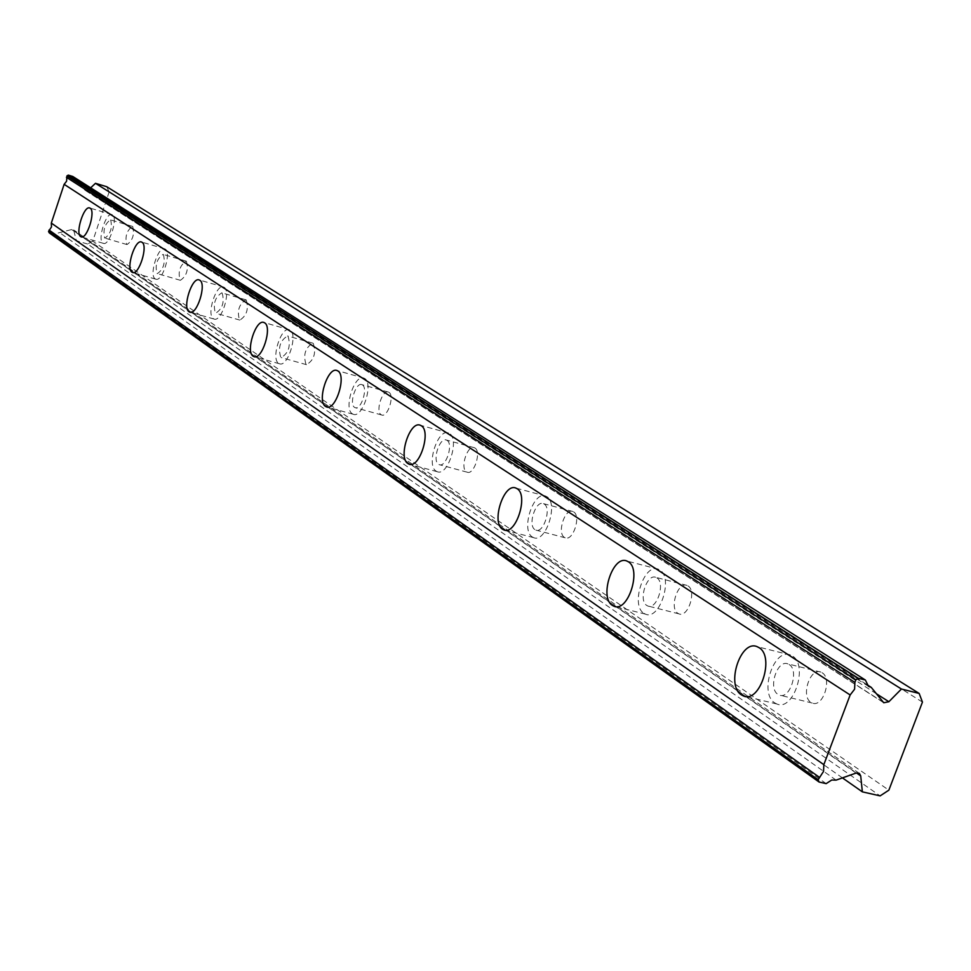 <?xml version="1.0" encoding="UTF-8"?>
<svg xmlns="http://www.w3.org/2000/svg" width="971" height="971" viewBox="0 0 971 971"><rect width="100%" height="100%" fill="white"/><g stroke="black" fill="none" stroke-linecap="round" stroke-linejoin="round"><path stroke-width="0.73" stroke-dasharray="4.86 3.64" d="M789.144 664.528C799.485 670.306 789.884 699.933 779.264 695.054L777.965 694.386C767.77 688.403 777.31 659.127 787.918 663.909L789.144 664.528M822.073 672.709C832.548 678.511 822.995 707.944 812.242 703.04L810.931 702.373C800.59 696.377 810.093 667.295 820.835 672.09L822.073 672.709M110.658 219.968C112.502 227.906 110.585 233.95 104.929 238.113L104.662 237.968C102.841 230.018 104.759 223.973 110.403 219.834L110.658 219.968M132.736 226.498C134.641 234.436 132.724 240.456 127.007 244.583L126.728 244.437C124.846 236.487 126.764 230.467 132.469 226.377L132.736 226.498M163.395 254.511C165.531 262.983 163.504 269.355 157.338 273.628L157.011 273.47C154.911 264.974 156.938 258.614 163.092 254.366L163.395 254.511M186.432 261.272C188.641 269.72 186.626 276.067 180.388 280.303L180.06 280.134C177.875 271.662 179.902 265.314 186.129 261.114L186.432 261.272M222.153 293.011C224.641 302.078 222.505 308.814 215.732 313.196L215.356 313.002C212.892 303.923 215.04 297.199 221.789 292.829L222.153 293.011M246.258 299.99C248.831 309.045 246.695 315.745 239.849 320.09L239.461 319.896C236.924 310.817 239.06 304.117 245.894 299.808L246.258 299.99M288.023 336.172C290.936 345.931 288.666 353.056 281.189 357.571L280.753 357.34C277.864 347.557 280.146 340.433 287.598 335.966L288.023 336.172M313.281 343.37C316.291 353.116 314.021 360.217 306.472 364.671L306.011 364.428C303.037 354.67 305.319 347.582 312.856 343.164L313.281 343.37M362.389 384.904C368.227 387.999 361.018 410.49 355.107 407.65L354.573 407.383C348.807 404.167 355.981 381.858 361.892 384.65L362.389 384.904M388.922 392.333C394.845 395.452 387.647 417.833 381.652 414.969L381.105 414.69C375.243 411.461 382.404 389.274 388.4 392.078L388.922 392.333M447.012 440.349C453.651 443.917 445.944 467.852 439.208 464.648L438.552 464.308C431.998 460.606 439.657 436.901 446.405 440.045L447.012 440.349M474.928 448.007C481.652 451.588 473.982 475.389 467.136 472.173L466.481 471.833C459.817 468.119 467.464 444.536 474.297 447.692L474.928 448.007M544.173 504.01C551.771 508.161 543.529 533.722 535.774 530.081L534.96 529.656C527.447 525.372 535.652 500.053 543.408 503.633L544.173 504.01M573.606 511.875C581.313 516.038 573.096 541.454 565.231 537.8L564.406 537.376C556.784 533.067 564.964 507.894 572.829 511.486L573.606 511.875M656.857 577.854C665.681 582.721 656.797 610.164 647.778 605.977L646.759 605.443C638.056 600.406 646.892 573.266 655.911 577.369L656.857 577.854M687.966 585.901C696.899 590.781 688.051 618.066 678.911 613.854L677.879 613.32C669.055 608.271 677.855 581.289 686.995 585.416L687.966 585.901M72.752 176.455L75.022 180.242L76.733 180.934L85.23 190.377L88.337 190.037L90.667 187.84M774.785 702.907L776.861 703.987C793.55 711.694 808.649 664.965 792.336 655.971L790.455 655.024C773.79 647.56 758.812 693.415 774.785 702.907M102.95 243.114L103.387 243.345C109.262 246.318 118.292 217.747 112.381 214.809L111.981 214.615C106.094 211.714 97.136 239.995 102.95 243.114M155.202 278.871L155.712 279.138C162.242 282.415 171.758 252.387 165.216 249.098L164.754 248.855C158.212 245.675 148.769 275.376 155.202 278.871M213.414 318.719L214.008 319.022C221.315 322.639 231.365 290.997 224.095 287.295L223.548 287.015C216.242 283.508 206.253 314.774 213.414 318.719M278.665 363.372L279.393 363.749C287.586 367.754 298.255 334.327 290.098 330.116L289.455 329.8C281.25 325.904 270.654 358.906 278.665 363.372M352.339 413.792L353.201 414.241C362.474 418.719 373.823 383.29 364.635 378.472L363.846 378.083C354.561 373.726 343.309 408.694 352.339 413.792M436.137 471.141L437.193 471.688C447.777 476.749 459.89 439.05 449.439 433.503L448.481 433.017C437.897 428.114 425.881 465.279 436.137 471.141M532.339 536.975L533.625 537.643C545.823 543.408 558.798 503.112 546.807 496.679L545.629 496.084C533.443 490.501 520.565 530.166 532.339 536.975M643.882 613.32L645.509 614.158C659.685 620.785 673.656 577.527 659.758 569.953L658.277 569.212C644.113 562.804 630.252 605.321 643.882 613.32M922.45 702.094L109.177 191.845L92.767 241.16L888.866 790.163M92.767 241.16L87.621 244.024L880.127 795.88M106.689 186.699L109.177 191.845M87.621 244.024L76.406 240.759L73.626 229.909L71.623 229.557L53.672 234.145L49.23 232.858M826.163 783.633L53.672 234.145M836.104 780.126L59.607 232.627M842.452 777.892L76.406 240.759M866.581 684.385L76.733 180.934M84.756 189.976L883.052 702.106M856.131 773.05L71.623 229.557M74.609 231.438L856.483 772.952M876.315 693.707L88.337 190.037M812.242 703.04L779.264 695.054M127.007 244.583L104.929 238.113M180.388 280.303L157.338 273.628M239.849 320.09L215.732 313.196M306.472 364.671L281.189 357.571M381.652 414.969L355.107 407.65M467.136 472.173L439.208 464.648M565.231 537.8L535.774 530.081M678.911 613.854L647.778 605.977M868.523 686.363L75.022 180.242M776.861 703.987L745.522 696.45M103.387 243.345L81.358 236.912M155.712 279.138L132.748 272.511M214.008 319.022L190.037 312.213M279.393 363.749L254.329 356.733M353.201 414.241L326.972 407.043M437.193 471.688L409.738 464.332M533.625 537.643L504.884 530.166M645.509 614.158L615.444 606.608M883.768 702.761L85.23 190.377M820.835 672.09L787.918 663.909M132.469 226.377L110.403 219.834M186.129 261.114L163.092 254.366M245.894 299.808L221.789 292.829M312.856 343.164L287.598 335.966M388.4 392.078L361.892 384.65M474.297 447.692L446.405 440.045M572.829 511.486L543.408 503.633M686.995 585.416L655.911 577.369M790.455 655.024L757.125 646.674M111.981 214.615L89.757 208M164.754 248.855L141.535 242.034M223.548 287.015L199.249 279.964M289.455 329.8L263.978 322.506M363.846 378.083L337.083 370.558M448.481 433.017L420.309 425.249M545.629 496.084L515.892 488.085M658.277 569.212L626.829 561.02M859.347 773.377L73.626 229.909"/><path stroke-width="1.46" d="M72.752 176.455L865.343 680.016L868.523 686.363L871.218 687.347L883.768 702.761L888.878 701.73L901.428 689.022L919.161 693.44L922.45 702.094L888.866 790.163L880.127 795.88L862.357 791.851L860.719 775.89L859.347 773.377L856.131 773.05L836.104 780.126L831.722 780.016L826.163 783.633L819.087 782.031L818.152 779.725L48.55 231.474L51.475 226.935L51.317 223.087L64.135 184.32L66.586 181.213L66.926 175.885L68.322 175.12L72.752 176.455M741.395 694.872L743.434 695.952C759.917 703.635 775.076 656.59 758.982 647.621L757.125 646.674C740.667 639.246 725.628 685.405 741.395 694.872M80.702 236.621L81.127 236.839C86.904 239.801 95.947 211.108 90.145 208.195L89.757 208C83.967 205.124 74.998 233.526 80.702 236.621M131.959 272.171L132.469 272.438C138.877 275.679 148.405 245.517 141.984 242.265L141.535 242.034C135.103 238.878 125.647 268.7 131.959 272.171M189.09 311.8L189.685 312.104C196.858 315.696 206.932 283.908 199.783 280.231L199.249 279.964C192.064 276.48 182.063 307.892 189.09 311.8M253.176 356.248L253.88 356.612C261.939 360.593 272.633 327.009 264.61 322.821L263.978 322.506C255.907 318.646 245.299 351.805 253.176 356.248M325.54 406.436L326.39 406.885C335.517 411.34 346.89 375.728 337.847 370.946L337.083 370.558C327.943 366.237 316.667 401.363 325.54 406.436M407.929 463.58L408.961 464.126C419.387 469.151 431.525 431.245 421.244 425.723L420.309 425.249C409.883 420.382 397.831 457.742 407.929 463.58M502.553 529.219L503.828 529.887C515.844 535.616 528.867 495.089 517.058 488.68L515.892 488.085C503.888 482.538 490.974 522.434 502.553 529.219M612.385 605.394L613.988 606.232C627.97 612.822 641.989 569.297 628.286 561.76L626.829 561.02C612.859 554.635 598.961 597.432 612.385 605.394M865.343 680.016L858.279 678.256L855.888 679.797L854.893 682.407L854.589 689.204L850.147 694.969L64.135 184.32M818.152 779.725L823.554 771.375L823.833 764.663L850.147 694.969M90.667 187.84L95.474 183.313L106.689 186.699L919.161 693.44M819.087 782.031L49.23 232.858L48.55 231.474M858.279 678.256L68.322 175.12M66.441 177.341L854.893 682.407M823.833 764.663L51.317 223.087M819.136 777.128L49.023 230.03M862.357 791.851L842.452 777.892M901.428 689.022L95.474 183.313M871.218 687.347L866.581 684.385M855.888 679.797L66.926 175.885M856.483 772.952L860.719 775.89M888.878 701.73L876.315 693.707M745.522 696.45L743.434 695.952M409.738 464.332L408.961 464.126M504.884 530.166L503.828 529.887M615.444 606.608L613.988 606.232"/></g></svg>
